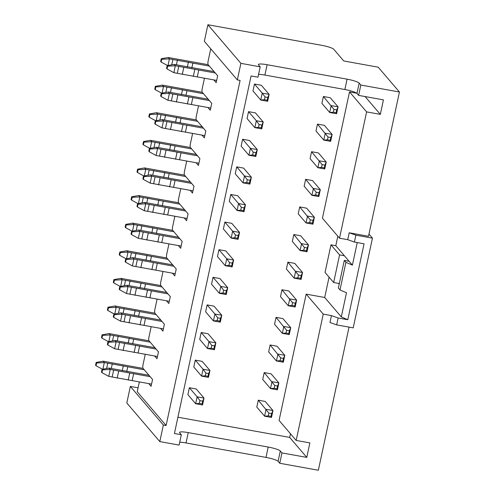 <?xml version="1.0" encoding="UTF-8"?>
<svg xmlns="http://www.w3.org/2000/svg" width="495" height="495" viewBox="0 0 495 495"><rect width="100%" height="100%" fill="white"/><g stroke="black" fill="none" stroke-linecap="round" stroke-linejoin="round"><path stroke-width="0.74" d="M102.527 369.876L102.05 369.326L101.463 372.085L101.933 372.636L102.527 369.876L110.212 369.462L113.664 370.087L112.179 376.986L151.55 384.108M149.014 375.309L109.036 368.082L110.212 369.462L108.733 376.367L112.179 376.986M199.349 403.413L202.102 403.914L202.696 401.154L199.937 400.653L199.349 403.413L195.655 403.734L197.134 396.829L199.937 400.653M202.696 401.154L204.027 398.079L196.249 388.977L189.356 387.733L197.134 396.829L204.027 398.079L202.548 404.978L202.102 403.914M202.548 404.978L195.655 403.734L187.877 394.633L189.356 387.733M102.05 369.326L109.036 368.082M108.733 376.367L101.933 372.636M113.664 370.087L150.195 376.689M133.65 373.7L132.171 380.599M129.696 373.218L128.211 380.117M118.664 371.225L117.185 378.124M108.442 342.268L107.972 341.717L107.378 344.477L107.848 345.027L108.442 342.268L116.133 341.853L119.58 342.478L118.101 349.377L157.472 356.499M154.935 347.7L114.958 340.473L116.133 341.853L114.654 348.758L118.101 349.377M205.264 375.804L208.024 376.305L208.612 373.546L205.858 373.044L205.264 375.804L201.576 376.126L203.055 369.221L205.858 373.044M208.612 373.546L209.948 370.47L202.17 361.369L195.278 360.125L203.055 369.221L209.948 370.47L208.469 377.369L208.024 376.305M208.469 377.369L201.576 376.126L193.799 367.024L195.278 360.125M107.972 341.717L114.958 340.473M114.654 348.758L107.848 345.027M119.58 342.478L156.111 349.08M139.571 346.092L138.093 352.991M135.611 345.609L134.133 352.508M124.585 343.617L123.107 350.516M114.364 314.659L113.893 314.108L113.299 316.868L113.77 317.419L114.364 314.659L122.055 314.245L125.501 314.87L124.022 321.769L163.393 328.89M160.856 320.092L120.873 312.865L122.055 314.245L120.57 321.15L124.022 321.769M211.186 348.195L213.939 348.697L214.533 345.937L211.773 345.436L211.186 348.195L207.492 348.517L208.97 341.612L211.773 345.436M214.533 345.937L215.863 342.862L208.086 333.76L201.193 332.516L208.97 341.612L215.863 342.862L214.385 349.761L213.939 348.697M214.385 349.761L207.492 348.517L199.714 339.415L201.193 332.516M113.893 314.108L120.873 312.865M120.57 321.15L113.77 317.419M125.501 314.87L162.032 321.472M145.487 318.483L144.008 325.382M141.533 318L140.054 324.899M130.501 316.008L129.022 322.907M120.279 287.05L119.809 286.5L119.215 289.259L119.691 289.81L120.279 287.05L127.97 286.636L131.416 287.261L129.938 294.16L169.309 301.282M166.772 292.483L126.794 285.256L127.97 286.636L126.491 293.541L129.938 294.16M217.101 320.587L219.86 321.088L220.448 318.328L217.695 317.827L217.101 320.587L213.413 320.909L214.892 314.003L217.695 317.827M220.448 318.328L221.785 315.253L214.007 306.151L207.114 304.908L214.892 314.003L221.785 315.253L220.306 322.152L219.86 321.088M220.306 322.152L213.413 320.909L205.635 311.807L207.114 304.908M119.809 286.5L126.794 285.256M126.491 293.541L119.691 289.81M131.416 287.261L167.953 293.863M151.408 290.874L149.929 297.773M147.448 290.392L145.969 297.291M136.422 288.399L134.943 295.298M126.2 259.442L125.73 258.891L125.136 261.651L125.606 262.202L126.2 259.442L133.891 259.027L137.338 259.652L135.859 266.551L175.23 273.673M172.693 264.875L132.709 257.647L133.891 259.027L132.412 265.933L135.859 266.551M223.022 292.978L225.776 293.479L226.37 290.72L223.61 290.219L223.022 292.978L219.328 293.3L220.813 286.395L223.61 290.219M226.37 290.72L227.706 287.644L219.922 278.543L213.029 277.299L220.813 286.395L227.706 287.644L226.221 294.544L225.776 293.479M226.221 294.544L219.328 293.3L211.551 284.198L213.029 277.299M125.73 258.891L132.709 257.647M132.412 265.933L125.606 262.202M137.338 259.652L173.869 266.254M157.323 263.266L155.845 270.165M153.37 262.783L151.891 269.682M142.337 260.791L140.858 267.69M132.115 231.833L131.645 231.283L131.057 234.042L131.528 234.593L132.115 231.833L139.807 231.419L143.253 232.044L141.774 238.943L181.145 246.065M178.608 237.266L138.631 230.039L139.807 231.419L138.328 238.324L141.774 238.943M228.938 265.37L231.697 265.871L232.291 263.111L229.531 262.61L228.938 265.37L225.25 265.691L226.729 258.786L229.531 262.61M232.291 263.111L233.621 260.036L225.844 250.934L218.951 249.69L226.729 258.786L233.621 260.036L232.143 266.935L231.697 265.871M232.143 266.935L225.25 265.691L217.472 256.589L218.951 249.69M131.645 231.283L138.631 230.039M138.328 238.324L131.528 234.593M143.253 232.044L179.79 238.646M163.245 235.657L161.766 242.556M159.285 235.174L157.806 242.074M148.259 233.182L146.78 240.081M138.037 204.225L137.567 203.674L136.973 206.434L137.443 206.984L138.037 204.225L145.728 203.81L149.174 204.435L147.696 211.334L187.067 218.456M184.53 209.657L144.546 202.43L145.728 203.81L144.249 210.715L147.696 211.334M234.859 237.761L237.619 238.262L238.206 235.502L235.453 235.001L234.859 237.761L231.171 238.083L232.65 231.177L235.453 235.001M238.206 235.502L239.543 232.427L231.765 223.325L224.872 222.082L232.65 231.177L239.543 232.427L238.064 239.326L237.619 238.262M238.064 239.326L231.171 238.083L223.387 228.981L224.872 222.082M137.567 203.674L144.546 202.43M144.249 210.715L137.443 206.984M149.174 204.435L185.705 211.037M169.166 208.049L167.681 214.948M165.206 207.566L163.727 214.465M154.18 205.574L152.695 212.473M143.958 176.616L143.482 176.065L142.894 178.825L143.364 179.376L143.958 176.616L151.643 176.201L155.096 176.826L153.611 183.725L192.982 190.847M190.445 182.049L150.468 174.822L151.643 176.201L150.164 183.107L153.611 183.725M240.78 210.152L243.534 210.653L244.128 207.894L241.368 207.393L240.78 210.152L237.086 210.474L238.565 203.569L241.368 207.393M244.128 207.894L245.458 204.819L237.68 195.717L230.788 194.473L238.565 203.569L245.458 204.819L243.979 211.718L243.534 210.653M243.979 211.718L237.086 210.474L229.309 201.372L230.788 194.473M143.482 176.065L150.468 174.822M150.164 183.107L143.364 179.376M155.096 176.826L191.627 183.428M175.082 180.44L173.603 187.339M171.128 179.957L169.643 186.856M160.095 177.965L158.617 184.864M149.874 149.007L149.403 148.457L148.809 151.216L149.28 151.767L149.874 149.007L157.565 148.593L161.011 149.218L159.532 156.117L198.903 163.239M196.367 154.44L156.389 147.213L157.565 148.593L156.086 155.498L159.532 156.117M246.696 182.544L249.455 183.045L250.043 180.285L247.29 179.784L246.696 182.544L243.008 182.865L244.487 175.96L247.29 179.784M250.043 180.285L251.38 177.21L243.602 168.108L236.709 166.865L244.487 175.96L251.38 177.21L249.901 184.109L249.455 183.045M249.901 184.109L243.008 182.865L235.23 173.764L236.709 166.865M149.403 148.457L156.389 147.213M156.086 155.498L149.28 151.767M161.011 149.218L197.542 155.82M181.003 152.831L179.524 159.73M177.043 152.349L175.564 159.248M166.017 150.356L164.538 157.255M155.795 121.399L155.325 120.848L154.731 123.608L155.201 124.158L155.795 121.399L163.486 120.984L166.933 121.609L165.454 128.508L204.825 135.63M202.288 126.831L162.304 119.604L163.486 120.984L162.001 127.889L165.454 128.508M252.617 154.935L255.371 155.436L255.965 152.677L253.205 152.175L252.617 154.935L248.923 155.257L250.402 148.351L253.205 152.175M255.965 152.677L257.295 149.601L249.517 140.5L242.624 139.256L250.402 148.351L257.295 149.601L255.816 156.5L255.371 155.436M255.816 156.5L248.923 155.257L241.145 146.155L242.624 139.256M155.325 120.848L162.304 119.604M162.001 127.889L155.201 124.158M166.933 121.609L203.464 128.211M186.918 125.223L185.439 132.122M182.964 124.74L181.486 131.639M171.932 122.748L170.453 129.647M161.71 93.79L161.24 93.239L160.646 95.999L161.123 96.55L161.71 93.79L169.401 93.376L172.848 94.001L171.369 100.9L210.74 108.021M208.203 99.223L168.226 91.996L169.401 93.376L167.923 100.281L171.369 100.9M258.532 127.326L261.292 127.828L261.88 125.068L259.126 124.567L258.532 127.326L254.845 127.648L256.323 120.743L259.126 124.567M261.88 125.068L263.216 121.993L255.439 112.891L248.546 111.647L256.323 120.743L263.216 121.993L261.737 128.892L261.292 127.828M261.737 128.892L254.845 127.648L247.067 118.546L248.546 111.647M161.24 93.239L168.226 91.996M167.923 100.281L161.123 96.55M172.848 94.001L209.385 100.603M192.84 97.614L191.361 104.513M188.88 97.131L187.401 104.03M177.853 95.139L176.375 102.038M167.632 66.181L167.162 65.631L166.567 68.39L167.038 68.941L167.632 66.181L175.323 65.767L178.769 66.392L177.29 73.291L216.662 80.413M214.125 71.614L174.141 64.387L175.323 65.767L173.844 72.672L177.29 73.291M264.454 99.718L267.207 100.219L267.801 97.459L265.042 96.958L264.454 99.718L260.76 100.04L262.245 93.134L265.042 96.958M267.801 97.459L269.138 94.384L261.354 85.282L254.461 84.039L262.245 93.134L269.138 94.384L267.653 101.283L267.207 100.219M267.653 101.283L260.76 100.04L252.982 90.938L254.461 84.039M167.162 65.631L174.141 64.387M173.844 72.672L167.038 68.941M178.769 66.392L215.3 72.994M198.755 70.005L197.276 76.904M194.801 69.523L193.322 76.422M183.769 67.53L182.29 74.429M258.285 400.189L256.806 407.094L264.584 416.19L266.069 409.291L272.962 410.534L265.178 401.439L258.285 400.189L268.872 413.115L268.278 415.874L271.031 416.375L271.625 413.61L268.872 413.115M143.123 368.416L103.146 361.189L104.321 362.569L144.305 369.796M271.625 413.61L272.962 410.534L271.477 417.44L271.031 416.375M102.904 369.171L104.321 362.569L96.63 362.983L96.16 362.427L103.146 361.189M96.16 362.427L95.566 365.192L96.042 365.743L96.63 362.983M102.446 369.251L96.042 365.743M271.477 417.44L264.584 416.19L268.278 415.874M127.76 366.807L126.751 371.522M123.329 365.774L122.271 370.712M112.303 363.782L111.288 368.49M107.768 363.194L106.629 368.509M264.206 372.58L262.727 379.486L270.505 388.581L271.984 381.682L278.877 382.926L271.099 373.83L264.206 372.58L274.787 385.506L274.193 388.266L276.953 388.767L277.547 386.001L274.787 385.506M149.044 340.808L109.061 333.581L110.243 334.96L150.22 342.187M277.547 386.001L278.877 382.926L277.398 389.831L276.953 388.767M108.826 341.562L110.243 334.96L102.552 335.375L102.081 334.818L109.061 333.581M102.081 334.818L101.487 337.584L101.958 338.135L102.552 335.375M108.362 341.643L101.958 338.135M277.398 389.831L270.505 388.581L274.193 388.266M133.675 339.199L132.666 343.914M129.251 338.165L128.193 343.103M118.218 336.167L117.21 340.882M113.689 335.585L112.544 340.9M270.128 344.972L268.643 351.877L276.427 360.973L277.905 354.074L284.798 355.317L277.021 346.222L270.128 344.972L280.708 357.897L280.114 360.657L282.874 361.158L283.462 358.392L280.708 357.897M154.96 313.199L114.982 305.972L116.158 307.352L156.142 314.579M283.462 358.392L284.798 355.317L283.319 362.222L282.874 361.158M114.747 313.954L116.158 307.352L108.467 307.766L107.997 307.209L114.982 305.972M107.997 307.209L107.403 309.975L107.879 310.526L108.467 307.766M114.283 314.034L107.879 310.526M283.319 362.222L276.427 360.973L280.114 360.657M139.596 311.59L138.588 316.305M135.166 310.557L134.108 315.494M124.14 308.558L123.125 313.273M119.604 307.977L118.466 313.292M276.043 317.363L274.564 324.268L282.342 333.364L283.821 326.465L290.714 327.709L282.936 318.613L276.043 317.363L286.624 330.289L286.036 333.048L288.789 333.55L289.383 330.784L286.624 330.289M160.881 285.59L120.898 278.363L122.079 279.743L162.057 286.97M289.383 330.784L290.714 327.709L289.235 334.614L288.789 333.55M120.662 286.345L122.079 279.743L114.388 280.158L113.918 279.601L120.898 278.363M113.918 279.601L113.324 282.367L113.794 282.917L114.388 280.158M120.198 286.426L113.794 282.917M289.235 334.614L282.342 333.364L286.036 333.048M145.518 283.981L144.503 288.696M141.087 282.948L140.029 287.886M130.055 280.95L129.047 285.665M125.526 280.368L124.387 285.683M281.964 289.754L280.486 296.66L288.263 305.755L289.742 298.856L296.635 300.1L288.857 291.004L281.964 289.754L292.545 302.68L291.951 305.44L294.711 305.941L295.298 303.175L292.545 302.68M166.796 257.982L126.819 250.755L127.995 252.134L167.978 259.361M295.298 303.175L296.635 300.1L295.156 307.005L294.711 305.941M126.584 258.737L127.995 252.134L120.304 252.549L119.833 251.992L126.819 250.755M119.833 251.992L119.246 254.758L119.716 255.309L120.304 252.549M126.12 258.817L119.716 255.309M295.156 307.005L288.263 305.755L291.951 305.44M151.433 256.373L150.424 261.082M147.003 255.34L145.945 260.277M135.976 253.341L134.968 258.056M131.441 252.759L130.303 258.074M287.88 262.146L286.401 269.051L294.178 278.147L295.657 271.248L302.55 272.491L294.772 263.396L287.88 262.146L298.46 275.072L297.872 277.831L300.626 278.332L301.22 275.567L298.46 275.072M172.718 230.373L132.734 223.146L133.916 224.526L173.894 231.753M301.22 275.567L302.55 272.491L301.071 279.397L300.626 278.332M132.499 231.128L133.916 224.526L126.225 224.94L125.755 224.383L132.734 223.146M125.755 224.383L125.161 227.149L125.631 227.7L126.225 224.94M132.041 231.208L125.631 227.7M301.071 279.397L294.178 278.147L297.872 277.831M157.354 228.764L156.34 233.473M152.924 227.731L151.866 232.669M141.892 225.732L140.883 230.447M137.363 225.151L136.224 230.466M293.801 234.537L292.322 241.442L300.1 250.538L301.579 243.639L308.472 244.883L300.694 235.787L293.801 234.537L304.382 247.463L303.788 250.222L306.547 250.724L307.141 247.958L304.382 247.463M178.633 202.764L138.656 195.537L139.838 196.917L179.815 204.144M307.141 247.958L308.472 244.883L306.993 251.788L306.547 250.724M138.421 203.519L139.838 196.917L132.146 197.332L131.67 196.775L138.656 195.537M131.67 196.775L131.082 199.541L131.552 200.091L132.146 197.332M137.957 203.6L131.552 200.091M306.993 251.788L300.1 250.538L303.788 250.222M163.27 201.156L162.261 205.864M158.839 200.122L157.781 205.06M147.813 198.124L146.805 202.839M143.284 197.542L142.139 202.857M299.716 206.929L298.238 213.834L306.015 222.929L307.5 216.03L314.393 217.274L306.609 208.178L299.716 206.929L310.303 219.854L309.709 222.614L312.463 223.115L313.057 220.349L310.303 219.854M184.555 175.156L144.577 167.929L145.753 169.309L185.736 176.536M313.057 220.349L314.393 217.274L312.908 224.179L312.463 223.115M144.336 175.911L145.753 169.309L138.062 169.723L137.591 169.166L144.577 167.929M137.591 169.166L136.997 171.932L137.474 172.483L138.062 169.723M143.878 175.991L137.474 172.483M312.908 224.179L306.015 222.929L309.709 222.614M169.191 173.547L168.182 178.256M164.761 172.514L163.703 177.451M153.735 170.515L152.72 175.23M149.199 169.934L148.061 175.249M305.638 179.32L304.159 186.225L311.937 195.321L313.415 188.422L320.308 189.665L312.531 180.57L305.638 179.32L316.218 192.246L315.624 195.005L318.384 195.506L318.978 192.741L316.218 192.246M190.476 147.547L150.492 140.32L151.674 141.7L191.652 148.927M318.978 192.741L320.308 189.665L318.829 196.571L318.384 195.506M150.257 148.302L151.674 141.7L143.983 142.115L143.513 141.558L150.492 140.32M143.513 141.558L142.919 144.323L143.389 144.874L143.983 142.115M149.793 148.382L143.389 144.874M318.829 196.571L311.937 195.321L315.624 195.005M175.106 145.938L174.098 150.647M170.682 144.905L169.624 149.843M159.65 142.907L158.641 147.621M155.121 142.325L153.976 147.64M311.559 151.711L310.074 158.617L317.858 167.712L319.337 160.813L326.23 162.057L318.452 152.961L311.559 151.711L322.14 164.637L321.546 167.397L324.305 167.898L324.893 165.132L322.14 164.637M196.391 119.939L156.414 112.712L157.589 114.091L197.573 121.318M324.893 165.132L326.23 162.057L324.751 168.962L324.305 167.898M156.179 120.693L157.589 114.091L149.898 114.506L149.428 113.949L156.414 112.712M149.428 113.949L148.834 116.715L149.311 117.266L149.898 114.506M155.715 120.774L149.311 117.266M324.751 168.962L317.858 167.712L321.546 167.397M181.028 118.33L180.019 123.038M176.597 117.296L175.539 122.234M165.571 115.298L164.557 120.013M161.036 114.716L159.897 120.031M317.474 124.103L315.996 131.008L323.773 140.104L325.252 133.204L332.145 134.448L324.367 125.353L317.474 124.103L328.055 137.028L327.467 139.788L330.221 140.289L330.815 137.523L328.055 137.028M202.313 92.33L162.329 85.103L163.511 86.483L203.488 93.71M330.815 137.523L332.145 134.448L330.666 141.353L330.221 140.289M162.094 93.085L163.511 86.483L155.82 86.897L155.35 86.34L162.329 85.103M155.35 86.34L154.756 89.106L155.226 89.657L155.82 86.897M161.63 93.165L155.226 89.657M330.666 141.353L323.773 140.104L327.467 139.788M186.949 90.721L185.934 95.43M182.519 89.688L181.461 94.625M171.487 87.689L170.478 92.404M166.957 87.108L165.819 92.423M323.396 96.494L321.917 103.399L329.695 112.495L331.174 105.596L338.066 106.84L330.289 97.744L323.396 96.494L333.976 109.42L333.382 112.179L336.142 112.681L336.73 109.915L333.976 109.42M208.228 64.721L168.251 57.494L169.426 58.874L209.41 66.101M336.73 109.915L338.066 106.84L336.588 113.745L336.142 112.681M168.015 65.476L169.426 58.874L161.735 59.289L161.265 58.732L168.251 57.494M161.265 58.732L160.677 61.498L161.147 62.048L161.735 59.289M167.551 65.557L161.147 62.048M336.588 113.745L329.695 112.495L333.382 112.179M192.864 63.113L191.856 67.821M188.434 62.079L187.376 67.017M177.408 60.081L176.399 64.796M172.873 59.499L171.734 64.814M365.1 96.562L380.321 114.37L366.603 111.889L339.521 238.2L347.725 239.679L354.42 242.055L355.899 235.156L349.204 232.78L347.725 239.679M258.582 74.349A10.723 1.689 12.1 0 1 264.893 75.067L344.854 89.521A10.723 1.689 12.1 0 1 356.963 93.456L358.609 95.386L383.427 99.872L380.321 114.37M177.922 417.211L289.686 437.413L290.472 433.769M289.686 437.413L306.776 457.405L281.964 452.919L280.312 450.988A10.723 1.689 -167.9 0 0 268.203 447.053L188.249 432.599A10.723 1.689 -167.9 0 0 179.53 432.42A10.723 1.689 -167.9 0 0 179.673 432.797L181.325 434.728L174.432 433.484L251.076 75.952L257.969 77.195L260.191 66.844L240.892 63.354L207.894 24.75L321.626 45.305A10.723 1.689 -167.9 0 1 333.735 49.246L343.753 60.965L378.217 67.196L399.434 92.014L360.83 85.035L359.178 83.104A10.723 1.689 -167.9 0 0 347.075 79.169L267.114 64.715A10.723 1.689 -167.9 0 0 258.396 64.536A10.723 1.689 -167.9 0 0 258.545 64.913L260.191 66.844M329.064 277.138L324.701 297.483L306.158 294.129L279.081 420.441L296.171 440.432L309.882 442.907L306.776 457.405M179.716 442.233A10.723 1.689 -167.9 0 1 186.027 442.951L265.988 457.405A10.723 1.689 -167.9 0 1 278.091 461.34L279.743 463.271L318.347 470.25L349.031 327.115M349.204 232.78L368.509 236.27L399.434 92.014M240.892 63.354L237.34 79.924L204.342 41.314L207.894 24.75M237.34 79.924L240.1 80.419L166.11 425.527L163.356 425.032L159.805 441.596L126.807 402.986L130.352 386.422L163.356 425.032M181.325 434.728L179.103 445.085L159.805 441.596M354.42 242.055L364.066 243.8L347.793 319.727L341.309 316.905L346.488 292.749L339.997 289.934L345.918 262.325L352.403 265.141L357.242 242.569M145.27 354.29L142.857 365.52L142.77 368.002L152.553 379.448L151.074 386.348L148.717 383.594M151.185 326.681L148.778 337.912L148.686 340.393L158.468 351.84L156.989 358.739L154.632 355.985M157.107 299.073L154.7 310.303L154.607 312.784L164.389 324.231L162.911 331.13L160.553 328.377M163.022 271.464L160.615 282.695L160.529 285.176L170.311 296.623L168.826 303.522L166.469 300.768M168.944 243.856L166.537 255.086L166.444 257.567L176.226 269.014L174.747 275.913L172.39 273.16M174.859 216.247L172.452 227.477L172.365 229.958L182.148 241.405L180.669 248.304L178.311 245.551M180.78 188.638L178.373 199.869L178.28 202.35L188.063 213.797L186.584 220.696L184.227 217.942M186.702 161.03L184.288 172.26L184.202 174.741L193.984 186.188L192.506 193.087L190.148 190.334M192.617 133.421L190.21 144.651L190.117 147.133L199.9 158.579L198.421 165.478L196.063 162.725M198.538 105.812L196.131 117.043L196.039 119.524L205.821 130.971L204.342 137.87L201.985 135.116M204.454 78.204L202.047 89.434L201.96 91.915L211.742 103.362L210.257 110.261L207.9 107.508M210.752 48.819L207.968 61.826L207.875 64.307L217.658 75.754L216.179 82.653L213.821 79.899M139.349 381.899L137.239 391.749L166.11 425.527M330.969 244.839L339.576 254.906L333.655 282.515L325.054 272.448L330.969 244.839L335.796 245.712L337.831 236.22M339.521 238.2L322.437 218.208L349.513 91.897L356.666 93.19M333.655 282.515L339.335 283.542M339.576 254.906L344.402 255.779L352.403 265.141M339.997 289.934L338.37 288.028L344.291 260.42L349.117 261.292M338.481 283.387L339.186 284.217M349.513 91.897L366.603 111.889M335.796 245.712L344.402 255.779M344.291 260.42L345.918 262.325M324.701 297.483L341.309 316.905M347.793 319.727L338.141 317.982L331.452 315.606L323.247 314.121L296.171 440.432M306.158 294.129L323.247 314.121M338.141 317.982L336.662 324.881L353.207 327.869L372.444 238.144L368.973 234.085M372.444 238.144L355.899 235.156M331.452 315.606L329.967 322.505L336.662 324.881M279.743 463.271L281.964 452.919M358.609 95.386L360.83 85.035M138.08 387.82L130.352 386.422M265.988 457.405L268.203 447.053M278.091 461.34L280.312 450.988M186.027 442.951L188.249 432.599M264.893 75.067L267.114 64.715M356.963 93.456L359.178 83.104M344.854 89.521L347.075 79.169"/></g></svg>
